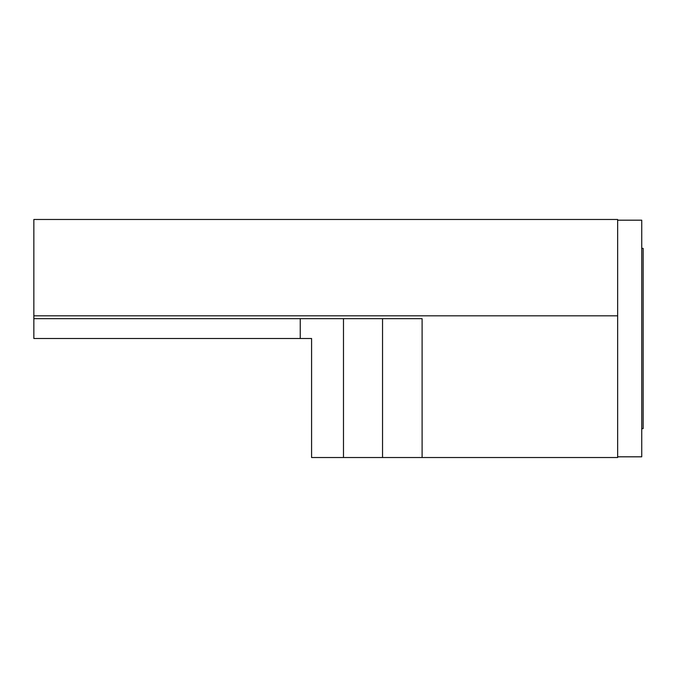 <?xml version="1.0" encoding="UTF-8"?>
<svg xmlns="http://www.w3.org/2000/svg" width="677" height="677" viewBox="0 0 677 677"><rect width="100%" height="100%" fill="white"/><g stroke="black" fill="none" stroke-linecap="round" stroke-linejoin="round"><path stroke-width="1.02" d="M33.85 315.829L33.85 338.5L311.581 338.5L311.581 457.525L617.644 457.525L617.644 219.475L33.85 219.475L33.85 315.829L617.644 315.829M422.101 457.525L422.101 318.664L33.85 318.664M300.241 318.664L300.241 338.5M617.644 220.186L641.737 220.186L641.737 456.814L617.644 456.814M641.737 428.617L643.15 428.617L643.15 248.383L641.737 248.383M382.539 318.664L382.539 457.525M343.484 318.664L343.484 457.525"/></g></svg>
